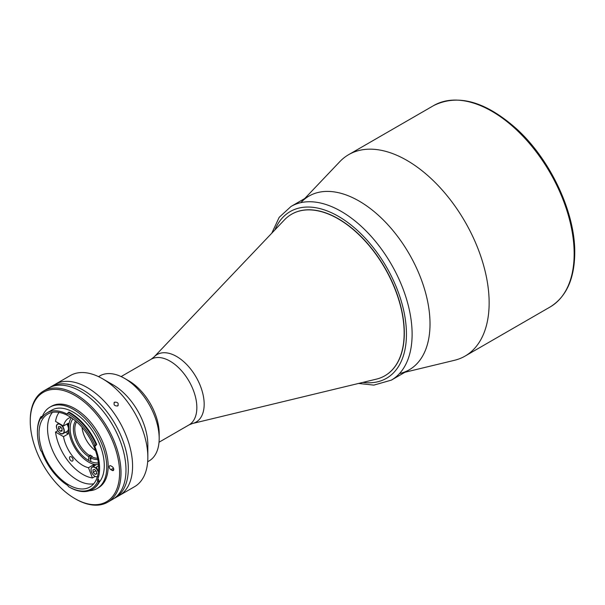 <?xml version="1.0" encoding="UTF-8"?>
<svg xmlns="http://www.w3.org/2000/svg" width="605" height="605" viewBox="0 0 605 605"><rect width="100%" height="100%" fill="white"/><g stroke="black" fill="none" stroke-linecap="round" stroke-linejoin="round"><path stroke-width="0.91" d="M405.01 372.241L454.453 360.308A116.326 67.163 -120 0 0 465.048 356.103A116.326 67.163 -120 0 0 489.142 302.848A116.326 67.163 -120 0 0 438.36 185.78A116.326 67.163 -120 0 0 348.722 154.615A116.326 67.163 -120 0 0 339.783 161.686L304.723 198.546M400.117 373.421A100.279 57.898 -120 0 0 430.019 323.887A100.279 57.898 -120 0 0 380.628 217.354A100.279 57.898 -120 0 0 301.26 202.191M284.41 219.91A93.261 53.845 60 0 1 291.572 214.246A93.261 53.845 60 0 1 338.203 218.866A93.261 53.845 60 0 1 399.134 301.048A93.261 53.845 60 0 1 384.84 375.781A93.261 53.845 60 0 1 376.348 379.154L192.549 423.492A38.992 22.514 60 0 0 202.872 393.817A38.992 22.514 60 0 0 176.6 356.474A38.992 22.514 60 0 0 154.109 356.912L284.41 219.91M65.431 432.257L68.252 433.891L63.487 436.644A28.08 16.214 -120 0 0 82.794 465.396A28.08 16.214 -120 0 0 88.466 467.718L93.23 464.958L93.699 466.16M68.252 433.891A28.08 16.214 60 0 1 67.821 430.715M67.821 425.92A28.08 16.214 60 0 1 68.252 423.243L63.487 425.996L55.531 421.405A39.113 22.582 -120 0 1 59.04 412.406M70.709 417.306A28.08 16.214 -120 0 0 68.758 418.153A28.08 16.214 -120 0 0 63.487 425.996M96.203 464.716A28.08 16.214 60 0 1 88.564 462.069A28.08 16.214 60 0 1 71.367 440.674A28.08 16.214 60 0 1 71.375 417.745M71.277 456.813A2.511 1.444 -120 0 0 70.021 456.692A2.511 1.444 -120 0 0 69.635 458.703A2.511 1.444 -120 0 0 71.277 460.912A2.511 1.444 -120 0 0 72.532 461.033A2.511 1.444 -120 0 0 72.91 459.029A2.511 1.444 -120 0 0 71.277 456.813M98.328 462.84A26.075 15.057 60 0 1 88.564 460.428A26.075 15.057 60 0 1 72.441 440.16A26.075 15.057 60 0 1 72.925 418.841M98.365 471.953L96.445 466.999A28.08 16.214 -120 0 0 96.838 466.788A28.08 16.214 -120 0 0 98.547 465.525M97.216 466.553L96.445 466.999M95.204 465.29A28.08 16.214 60 0 1 93.23 464.958M88.466 467.718L92.444 477.965L95.106 476.43M57.778 430.752L55.531 432.046L63.487 436.644M55.531 432.046A39.113 22.582 -120 0 0 92.444 477.965M88.648 459.936L88.648 456.654L90.069 455.02A22.06 12.735 -120 0 0 91.128 455.671A22.06 12.735 -120 0 0 92.194 456.246L90.773 457.887L90.773 461.169M89.358 455.429A22.06 12.735 60 0 1 76.563 421.798M95.514 450.687A22.06 12.735 60 0 1 82.038 427.349M97.586 458.204A22.06 12.735 60 0 1 91.484 456.654M97.836 459.498A23.066 13.318 60 0 1 90.773 457.887M88.648 456.654A23.066 13.318 60 0 1 75.572 420.936M90.069 459.119L90.069 455.02M96.679 473.45L95.091 474.365L96.724 473.881L96.467 471.386L94.577 469.382L92.951 469.866L93.208 472.361L95.915 470.796M95.091 474.365L93.208 472.361M98.494 464.617A5.513 3.184 -120 0 0 96.331 464.64L92.217 467.015A5.513 3.184 -120 0 0 91.075 469.624M60.334 433.248A5.513 3.184 -120 0 0 63.17 433.566L67.276 431.191A5.513 3.184 -120 0 0 67.851 430.684A5.513 3.184 -120 0 0 66.807 424.082M62.035 430.147L60.213 431.199L62.012 431.108L62.065 428.779L60.319 426.533L58.519 426.623L58.466 428.96L61.044 427.47M60.213 431.199L58.466 428.96M359.105 201.064A100.279 57.898 60 0 1 424.619 289.432A100.279 57.898 60 0 1 409.245 369.791L391.352 380.121A100.279 57.898 60 0 0 406.719 299.77A100.279 57.898 60 0 0 341.205 211.395A100.279 57.898 60 0 0 291.065 206.434L308.966 196.096A100.279 57.898 60 0 1 359.105 201.064M291.655 214.193A93.261 53.845 60 0 1 338.369 218.768A93.261 53.845 60 0 1 399.323 301.025A93.261 53.845 60 0 1 384.924 375.728M49.701 387.518A64.183 37.056 60 0 1 50.85 386.807A64.183 37.056 60 0 1 82.938 389.983A64.183 37.056 60 0 1 124.864 446.543A64.183 37.056 60 0 1 115.033 497.968A64.183 37.056 60 0 1 113.838 498.611M115.033 497.968L134.552 486.7A64.183 37.056 -120 0 0 147.839 457.32L147.839 445.038A49.141 28.367 -120 0 0 113.097 384.856L102.457 378.715A64.183 37.056 -120 0 0 70.369 375.539L55.108 384.349A64.183 37.056 60 0 1 87.196 387.525A64.183 37.056 60 0 1 129.122 444.085A64.183 37.056 60 0 1 119.283 495.518A64.183 37.056 -120 0 0 129.122 444.085A64.183 37.056 -120 0 0 87.196 387.525A64.183 37.056 -120 0 0 55.108 384.349L50.85 386.807M114.572 402.159C113.324 404.73 114.353 406 117.642 405.985C118.928 403.361 117.907 402.091 114.572 402.159L114.058 402.627M147.673 461.759L149.011 460.98A49.141 28.367 -120 0 0 159.183 438.489L159.183 433.573A43.121 24.896 -120 0 0 128.699 380.764L124.441 378.306A49.141 28.367 -120 0 0 99.87 375.871L98.532 376.643M128.699 380.764L124.441 378.306A49.141 28.367 -120 0 1 159.183 438.489M113.097 384.856L102.457 378.715A64.183 37.056 -120 0 1 147.839 457.32M117.642 405.985L118.164 405.509M99.311 482.094A43.522 25.13 -120 0 0 100.551 446.498A43.522 25.13 -120 0 0 73.507 412.3A43.522 25.13 -120 0 0 51.743 410.145L47.061 412.844A43.522 25.13 -120 0 0 41.722 418.047A1.006 0.582 60 0 1 41.601 418.168A1.006 0.582 60 0 1 40.837 417.911A44.422 25.652 -120 0 0 37.412 432.401A44.422 25.652 -120 0 0 40.837 450.846A1.006 0.582 60 0 1 41.102 450.944A1.006 0.582 60 0 1 41.722 451.731A43.522 25.13 -120 0 0 67.594 485.339A1.006 0.582 60 0 1 68.274 486.488A44.422 25.652 -120 0 0 68.826 486.813A44.422 25.652 -120 0 0 97.745 481.406A1.006 0.582 60 0 1 97.42 480.189A43.522 25.13 -120 0 0 94.72 446.286A1.006 0.582 60 0 1 94.819 445.318A1.006 0.582 60 0 1 94.872 445.295A44.422 25.652 -120 0 0 67.73 413.654A1.006 0.582 60 0 1 67.518 414.07A1.006 0.582 60 0 1 67.057 414.039A43.522 25.13 -120 0 0 47.061 412.844M68.826 484.93A42.116 24.321 -120 0 0 89.888 487.01A42.116 24.321 -120 0 0 96.339 453.266A42.116 24.321 -120 0 0 68.826 416.149A42.116 24.321 -120 0 0 47.765 414.062A42.116 24.321 -120 0 0 41.306 447.813A42.116 24.321 -120 0 0 68.826 484.93M52.453 412.36A42.116 24.321 -120 0 0 51.115 446.808A42.116 24.321 -120 0 0 77.334 480.015A42.116 24.321 -120 0 0 93.707 483.803M96.165 444.758L96.732 444.433A45.428 26.227 -120 0 0 70.104 412.708A45.428 26.227 -120 0 0 68.978 412.081L68.41 412.413A45.428 26.227 60 0 1 69.537 413.033A45.428 26.227 60 0 1 96.165 444.758L94.872 445.295M69.537 487.222L68.826 486.813L69.537 487.222A45.428 26.227 60 0 0 92.247 489.468A45.428 26.227 60 0 0 99.107 481.693L97.745 481.406M89.404 490.746A47.031 27.157 -120 0 0 97.019 488.568L98.441 487.751A47.031 27.157 -120 0 0 105.648 450.06A47.031 27.157 -120 0 0 74.922 408.617A47.031 27.157 -120 0 0 51.41 406.288L49.988 407.105A47.031 27.157 -120 0 0 42.078 417.132M97.019 488.568A47.031 27.157 -120 0 0 104.234 450.876A47.031 27.157 -120 0 0 73.507 409.434A47.031 27.157 -120 0 0 49.988 407.105M75.633 499.012L74.922 498.603A63.177 36.474 -120 0 0 119.593 472.808A63.177 36.474 -120 0 0 74.922 395.436A63.177 36.474 -120 0 0 30.25 421.224A63.177 36.474 -120 0 0 74.922 498.603L75.633 499.012A64.183 37.056 60 0 0 107.72 502.188A64.183 37.056 60 0 0 117.559 450.763A64.183 37.056 60 0 0 75.633 394.203A64.183 37.056 60 0 0 43.545 391.027A64.183 37.056 60 0 0 30.25 420.407L30.25 421.224M107.72 502.188L112.689 499.322A64.183 37.056 -120 0 0 122.528 447.897A64.183 37.056 -120 0 0 80.594 391.337A64.183 37.056 -120 0 0 48.506 388.16L43.545 391.027M112.757 467.113A2.307 1.331 -120 0 0 113.105 467.536M110.874 465.888A2.307 1.331 -120 0 0 109.724 465.774A2.307 1.331 -120 0 0 109.369 467.627A2.307 1.331 -120 0 0 110.874 469.654L112.152 470.395A2.307 1.331 -120 0 0 113.301 470.508A2.307 1.331 -120 0 0 113.657 468.656A2.307 1.331 -120 0 0 112.152 466.629L110.874 465.888M97.42 480.189L98.691 479.455A1.006 0.582 -120 0 0 99.076 480.733L97.859 481.429M92.247 489.468L92.815 489.142A45.428 26.227 -120 0 0 99.674 481.368L99.076 480.733M99.674 481.368L99.107 481.693M37.412 432.401L37.412 431.584A45.428 26.227 60 0 1 40.913 416.762L40.845 417.805L42.055 417.11L41.48 416.437L40.913 416.762M67.057 414.039L68.41 412.413M95.9 444.872A1.006 0.582 -120 0 0 95.998 445.545L94.72 446.286M433.747 105.527C457.841 93.699 485.301 101.337 516.11 128.449C550.179 159.077 575.279 212.272 574.75 252.943C574.493 278.965 566.265 296.987 550.074 307.015A116.326 67.163 -120 0 0 574.16 253.76A116.326 67.163 -120 0 0 523.385 136.7A116.326 67.163 -120 0 0 433.747 105.527L348.722 154.615M121.121 376.575L151.099 359.264A37.903 21.886 60 0 1 170.05 361.147A37.903 21.886 60 0 1 194.81 394.551A37.903 21.886 60 0 1 189.002 424.922L192.549 423.492M94.909 476.248A5.513 3.184 -120 0 0 97.405 476.717M98.328 472.278A5.316 3.07 -120 0 0 97.829 470.977A5.316 3.07 -120 0 0 92.565 467.105A5.316 3.07 -120 0 0 91.839 472.762A5.316 3.07 -120 0 0 97.473 476.49M97.594 469.964A5.513 3.184 -120 0 0 92.217 467.015C90.788 468.036 90.652 469.956 91.801 472.77C93.707 476.059 95.688 477.33 97.738 476.566M58.844 423.318L57.044 424.544C54.389 427.327 60.273 435.857 63.17 433.566A5.513 3.184 -120 0 0 63.737 433.059A5.513 3.184 -120 0 0 62.822 426.646A5.513 3.184 -120 0 0 57.649 424.007A5.513 3.184 -120 0 0 57.082 424.513A5.513 3.184 -120 0 0 56.507 426.616M57.059 424.748A5.316 3.07 -120 0 0 58.307 431.433A5.316 3.07 -120 0 0 63.472 432.983A5.316 3.07 -120 0 0 62.232 426.298A5.316 3.07 -120 0 0 57.059 424.748M274.867 229.945A96.271 55.584 60 0 1 338.369 216.31A96.271 55.584 60 0 1 405.297 319.16A96.271 55.584 60 0 1 362.887 382.398M113.468 468.157L110.874 469.654M113.785 469.45L112.152 470.395M550.074 307.015L465.048 356.103M159.024 442.232L189.002 424.922M151.099 359.264L154.109 356.912M358.538 383.449L373.845 385.12L391.352 380.121M271.789 233.182L279.2 217.316L291.065 206.434"/></g></svg>
